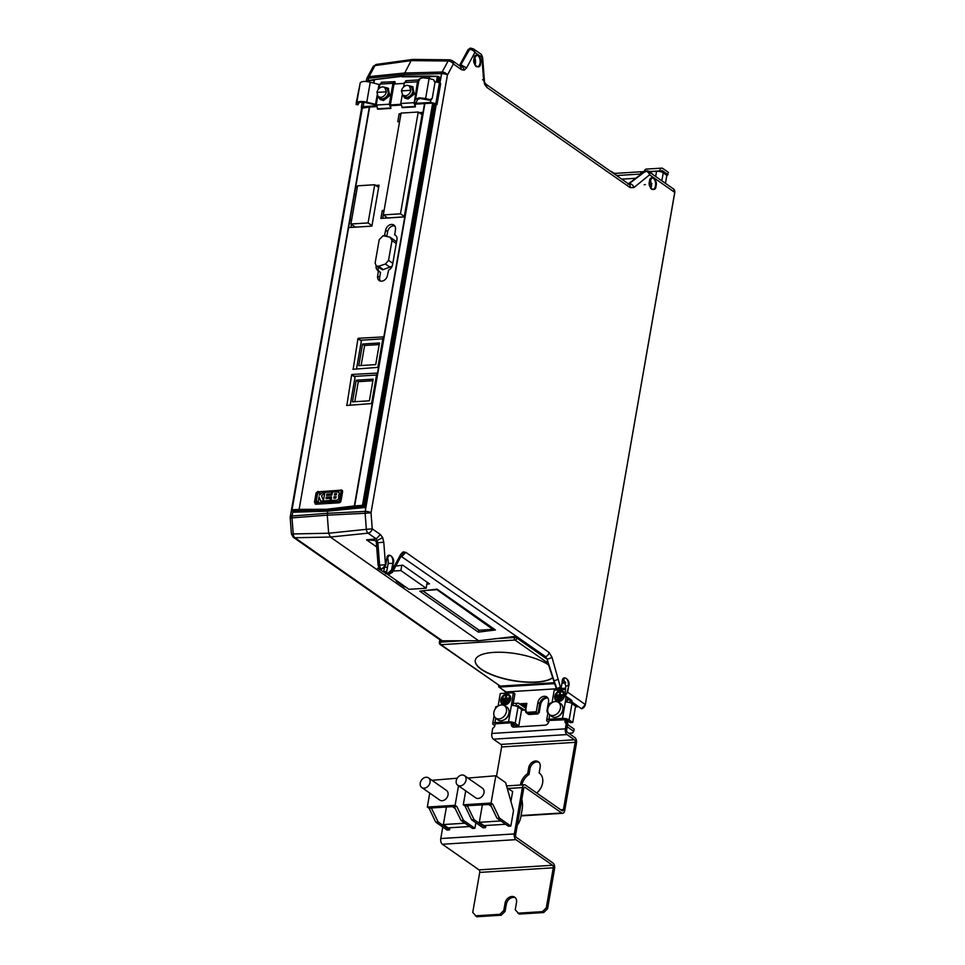 <?xml version="1.0" encoding="UTF-8"?>
<svg xmlns="http://www.w3.org/2000/svg" width="965" height="965" viewBox="0 0 965 965"><rect width="100%" height="100%" fill="white"/><g stroke="black" fill="none" stroke-linecap="round" stroke-linejoin="round"><path stroke-width="1.45" d="M336.206 496.818L335.663 498.169L333.842 498.242L334.047 496.782L336.218 496.83M333.842 498.242L334.047 496.782M334.035 496.782L335.88 496.734M334.36 494.997L336.182 494.936L336.435 493.718L334.614 493.778L334.36 494.997L334.626 493.778L336.725 493.791M321.55 495.781L323.432 500.509L324.819 492.681L321.55 495.781L323.444 500.521M338.04 491.692L339.523 493.634L338.606 495.322L338.751 498.929L336.942 500.196L331.116 500.461L331.49 496.866L326.23 497.144L326.049 498.628L330.404 498.374L330.223 500.509L320.73 501.149L319.005 496.806L318.354 501.342L316.194 501.523L317.69 493.006L319.837 492.826L319.319 495.142L322.298 492.632L331.9 491.993L331.381 493.887L326.833 494.152L326.544 495.395L331.803 495.105L332.611 491.957L338.968 491.957M324.831 492.693L321.562 495.793M318.354 501.342L319.017 496.806M320.742 501.149L330.235 500.521L330.404 498.374M326.061 498.628L326.23 497.144L331.502 496.866M331.128 500.473L336.954 500.196L338.751 498.929M339.523 493.634L338.619 495.334L338.763 498.941M338.052 491.704L339.535 493.634M326.556 495.395L326.833 494.152L331.381 493.887M331.393 493.899L331.9 491.993M319.331 495.154L319.837 492.826M316.206 501.523L318.366 501.342M339.463 500.425L338.474 501.402L315.555 502.837L314.88 501.969L316.484 492.838L317.473 491.861L340.392 490.425L341.055 491.294L339.463 500.425L340.766 500.714L342.358 491.619L341.055 491.294M318.161 491.342L316.062 493.031L314.469 502.15L315.941 504.068L338.824 502.632L340.995 500.871A1.954 1.496 125 0 1 339.041 502.801L338.474 501.402M342.358 491.619L341.043 489.906L340.392 490.425L342.068 490.28A1.954 1.496 125 0 1 342.587 491.788L342.358 491.619M315.555 502.837L315.941 504.068L315.133 503.863L314.88 501.969M340.995 500.871L342.587 491.788M315.941 504.068L316.158 504.225A1.954 1.496 125 0 1 315.253 503.935M316.158 504.225L339.041 502.801M649.686 185.545A6.851 5.247 -55 0 0 651.833 183.917M402.839 95.185L404.576 97.827L407.387 98.563L413.708 93.581L412.429 86.585L409.353 85.861M404.89 98.02L408.014 98.997L414.323 94.015L412.731 86.814M431.644 98.888L429.485 100.215L420.161 98.502L417.507 99.504L416.277 102.447L414.95 102.953L415.42 106.85L402.345 107.67L400.752 103.496L402.296 94.667M411.548 87.188L413.406 91.892C412.538 95.221 410.583 97.151 407.556 97.658L404.842 96.79M402.731 95.089L404.263 96.391A5.874 4.499 -55 0 0 404.516 96.584A5.874 4.499 -55 0 0 406.928 97.224A5.874 4.499 -55 0 0 412.791 91.458A5.874 4.499 -55 0 0 411.247 86.959A5.874 4.499 -55 0 0 410.969 86.778L409.22 85.789M419.51 80.131L417.483 81.772L419.087 79.118L415.589 99.118L419.124 97.779L425.613 98.49L430.076 99.672L429.485 100.215M419.087 79.118L422.622 77.779L429.099 78.491L433.562 79.673L435.094 81.977L432.236 98.346L431.15 99.817M650.772 188.163L651.604 186.028L650.374 179.164M545.599 656.658L401.645 556.66L405.843 552.354L549.097 652.509A4.403 3.377 125 0 1 545.599 656.658L547.083 659.095A4.403 1.339 -15.7 0 0 551.968 657.225L558.108 679.058A4.403 1.339 164.3 0 1 554.031 680.771L556.66 688.708L560.363 687.092L561.148 687.635L562.233 681.423C562.293 673.823 571.051 679.939 568.735 685.97L567.649 692.182L564.585 695.536L565.225 695.801L567.649 692.182L585.345 704.559L674.788 192.493L673.582 189.019A4.403 3.377 125 0 1 674.74 192.397L649.59 174.822L633.945 187.536A4.403 3.426 -129.1 0 0 629.132 183.724L645.742 171.082A4.403 3.426 50.9 0 1 649.59 174.822A4.403 3.377 -55 0 0 648.432 171.432L645.199 171.179L627.938 184.098M644.97 171.963L647.057 170.793M449.738 59.806A4.403 2.376 90.6 0 0 448.086 61.012A4.403 2.762 28.3 0 1 453.369 63.98A4.403 3.377 -55 0 0 452.223 60.602L449.738 59.806L412.743 59.432L376.362 64.414A4.403 2.449 -97.8 0 0 374.963 65.596A4.403 2.762 28.3 0 0 373.081 66.681L376.362 64.414M452.223 60.602L460.558 66.44L461.535 69.685L453.369 63.98L447.422 75.029A4.403 2.762 -151.7 0 0 442.127 72.049A4.403 2.256 88.5 0 0 441.608 73.63L403.925 74.607L411.126 60.626L413.635 59.746M460.064 66.09L469.605 49.468A4.403 2.762 28.3 0 1 474.889 52.436L466.553 67.912L461.27 64.932L459.388 65.56M486.975 87.489L485.829 84.1L629.071 184.255A4.403 3.377 125 0 1 630.229 187.644L486.975 87.489L484.707 84.462L483.598 79.83L481.885 57.333L482.609 57.224L484.707 84.462M480.57 63.28C480.51 70.891 471.752 64.764 474.08 58.732C474.129 51.121 482.898 57.249 480.57 63.28M439.956 83.099L441.608 73.63A4.403 1.472 9.9 0 1 447.422 75.029L371.018 512.789A4.403 1.472 -170.1 0 0 365.216 511.39A4.403 2.22 87.1 0 0 365.132 513.271L371.018 512.789L372.237 528.856L380.403 534.562L376.205 538.868L366.567 539.857L374.975 540.472L376.278 541.787L378.135 565.345L379.595 565.188A4.403 2.22 84.1 0 0 381.296 569.012A4.403 3.377 -55 0 0 385.493 564.718L379.595 565.188L377.894 542.692L383.781 542.221L385.493 564.718L386.808 558.771C386.869 551.16 395.626 557.288 393.298 563.319L392.49 569.603L400.825 554.139L401.211 555.876L392.683 571.931A4.403 2.762 -151.7 0 0 392.49 569.603A4.403 3.377 125 0 1 388.292 573.91A4.403 2.449 82.2 0 0 389.402 574.199L392.683 571.931A4.403 2.762 -151.7 0 1 390.801 573.017M400.849 556.769L400.33 556.419C402.369 555.9 403.298 554.393 403.129 551.896L405.843 552.354M376.422 542.849L377.894 542.692L376.205 538.868L368.039 533.163A4.403 3.377 -55 0 0 372.237 528.856L366.35 529.339A4.403 2.22 84.1 0 0 368.039 533.163L330.332 537.047L328.643 533.223L327.28 515.189L365.132 513.271L366.35 529.339L328.643 533.223L291.43 533.983L290.212 517.916L292.009 517.855A4.403 2.606 -94.3 0 1 292.093 515.973A4.403 1.472 -170.1 0 0 290.26 516.83L290.212 517.916M482.524 79.793L483.598 79.83M571.775 700.385L572.112 702.134L571.775 700.385L565.225 695.801M547.42 661.182L554.031 680.771L547.083 659.095M538.108 712.882L539.158 712.809L540.593 704.631A6.851 5.247 125 0 1 547.42 697.912A6.851 5.247 125 0 1 547.77 697.9M564.706 695.693L571.437 700.397L571.775 701.784L571.871 700.928M498.579 686.212L499.267 687.092L498.688 685.391M474.515 57.405A5.681 3.112 -93.6 0 1 475.407 63.401A5.681 3.112 -93.6 0 1 474.985 64.92M470.691 48.564L468.17 49.444L459.835 64.92M478.351 632.123L495.443 629.964L437.061 589.145L419.799 591.183L478.351 632.123L478.64 629.892M426.868 584.187L429.509 583.873L402.815 565.201L395.867 566.033M387.52 567.022L384.733 567.348M378.883 568.035L377.605 568.192L386.422 573.668M397.327 581.159L396.326 581.28L404.383 586.913L405.384 586.792M515.636 636.357L478.652 640.748L330.332 537.047L294.916 537.746A4.403 2.606 -91.1 0 1 293.227 533.922L292.009 517.855L327.28 515.189L327.364 513.308L292.093 515.973L292.877 511.462M366.567 539.857L376.736 546.974M389.402 574.199L386.881 574.103L388.292 573.91L392.236 569.434L387.846 573.21L386.41 573.367L388.147 563.439L393.298 563.319M387.242 557.444A5.681 3.112 -93.6 0 1 388.147 563.439M375.699 185.413L379.028 185.208L371.899 226.124L348.606 227.583L299.114 509.411L299.705 510.654L299.415 509.399L326.592 509.279L327.738 511.148L365.047 507.494L435.589 104.594M439.413 82.713L440.197 78.201L439.558 77.333M368.075 80.59L368.497 78.213A4.403 2.569 -95.8 0 1 369.016 76.645A4.403 2.762 -151.7 0 0 367.122 77.731L366.664 79.07A4.403 1.472 9.9 0 1 368.497 78.213L403.925 74.607L403.647 76.187M293.469 511.378L294.06 512.21L327.738 511.148L327.364 513.308L365.216 511.39L436.216 104.558M473.743 49.058L480.739 53.956A4.403 3.377 125 0 1 481.885 57.333L474.889 52.436A4.403 3.377 -55 0 0 473.743 49.058L471.258 48.262A4.403 2.376 90.6 0 0 469.605 49.468L468.17 49.444M563.524 678.648L565.767 685.982L564.947 695.789M558.53 691.169L561.208 687.731L562.209 681.579M554.031 680.771L557.782 690.783L560.363 687.092L558.108 679.058M556.66 688.708L558.687 691.41M539.158 712.809L538.229 712.17M521.595 709.902L524.164 709.733A4.403 2.413 86.4 0 0 525.153 710.047A4.403 2.413 86.4 0 0 525.286 710.035M547.734 711.048L546.902 711.109L548.518 701.869A6.369 4.873 -55 0 0 546.853 696.983A6.369 4.873 -55 0 0 544.236 696.296A6.369 4.873 -55 0 0 537.891 702.532L536.275 711.772L528.108 712.279C526.516 712.508 525.756 711.507 525.792 709.275L526.83 703.376L526.046 704.715L521.064 705.029M505.974 693.184L505.527 691.977L556.322 688.793M561.015 688.491L565.478 688.214M505.527 691.977L499.267 687.092L554.622 683.618M562.004 683.148L565.683 682.918M367.122 77.731L373.081 66.681M500.208 686.103L440.161 644.475A1.954 1.496 -55 0 0 440.969 644.692L500.208 686.103L554.332 682.713M547.975 663.1L514.984 640.048L440.969 644.692A1.954 1.074 -93.6 0 1 440.257 642.147L440.583 640.241A4.403 3.377 -55 0 0 440.703 640.326A4.403 3.377 -55 0 0 442.32 640.808L478.652 640.748M385.711 573.041L385.578 573.765M404.383 586.913L404.516 586.177M378.135 565.345L379.824 569.169L381.766 569.181M386.41 573.367L386.881 574.103M385.735 564.887L381.573 569.217L379.824 569.169M294.06 512.21L293.034 511.076L293.649 511.933L296.557 511.92L327.425 510.931L361.055 507.867L364.022 507.518L364.951 506.565L435.131 104.437M439.883 77.984L439.244 77.116L439.883 77.984M438.966 82.459L439.763 77.9L439.147 77.043M365.385 506.866L362.478 505.358L364.119 507.59L365.072 506.649M561.148 687.635L558.759 691.278M571.039 700.12A4.403 2.413 86.4 0 0 569.784 702.58L569.784 702.617M498.097 706.054L500.28 693.533L513.356 692.713L511.378 705.427A4.897 1.641 9.9 0 1 518.048 706.983L515.189 723.34L518.808 725.873L516.347 726.018L512.741 723.497A1.954 0.651 9.9 0 0 511.957 723.135L511.305 723.702A3.92 3.004 -55 0 0 512.331 726.705A3.92 3.004 -55 0 0 513.935 727.127L544.996 725.185A3.92 3.004 -55 0 0 548.904 721.337L549.061 720.433L565.888 719.745A1.954 0.651 9.9 0 1 566.684 720.119L566.455 721.675A4.403 2.413 86.4 0 0 566.346 723.219M567.239 726.464A4.403 2.413 86.4 0 0 568.059 727.393L573.741 731.361L574.139 729.082L568.457 725.113A1.954 1.074 86.4 0 1 567.746 722.58L568.011 721.048M571.159 703.135A1.954 1.074 -93.6 0 1 571.98 702.255A1.954 1.074 -93.6 0 1 572.221 702.279M547.662 697.743A6.369 4.873 -55 0 0 546.033 697.55A6.369 4.873 -55 0 0 539.688 703.799L537.927 713.943L529.749 714.45A4.403 3.377 125 0 1 527.939 713.979L526.649 713.075A4.403 3.377 -55 0 0 528.458 713.557L528.108 712.279M524.164 709.733L517.626 705.825M525.841 706.67A1.954 1.074 86.4 0 1 524.996 707.598A1.954 1.074 86.4 0 1 524.562 707.466L518.881 703.497A4.403 2.413 86.4 0 0 517.891 703.183A4.403 2.413 86.4 0 0 515.841 705.97L515.841 705.994M513.054 727.043A3.92 3.004 -55 0 1 512.596 724.606L512.512 725.053M514.068 724.425L513.802 725.957A1.954 1.074 86.4 0 0 513.814 727.14M517.228 706.513A1.954 1.074 -93.6 0 1 518.048 705.632A1.954 1.074 -93.6 0 1 518.482 705.765M573.741 731.361L572.534 733.002L568.735 733.243M643.824 171.589L615.923 173.338A1.954 0.651 9.9 0 1 613.258 172.723L611.701 171.637A4.403 2.413 86.4 0 0 610.712 171.336A4.403 2.413 86.4 0 0 610.604 171.348L610.712 171.336M666.682 176.342L668.456 172.409L662.786 168.441A4.403 2.413 -93.6 0 0 661.797 168.127A4.403 2.413 -93.6 0 0 659.746 170.902L659.65 171.505M640.591 174.038L616.611 175.546M621.774 179.152L635.814 178.272M668.07 174.677L662.388 170.709A1.954 1.074 86.4 0 0 661.954 170.576A1.954 1.074 86.4 0 0 661.037 171.806L661.037 171.842M644.343 171.348A4.403 2.413 -93.6 0 1 646.273 169.104L661.797 168.127M519.375 703.835L526.83 703.376L525.491 709.697A4.403 3.377 -55 0 0 526.649 713.075L525.792 709.275M536.275 711.772L536.637 713.038L528.458 713.557L529.749 714.45M537.927 713.943L536.637 713.038M546.902 711.109L547.939 712.858M562.173 682.219L565.478 682.014M552.704 677.732A40.458 13.546 9.9 0 1 536.444 682.183A40.458 13.546 9.9 0 1 481.378 669.396A40.458 13.546 9.9 0 1 475.275 660.325A40.458 13.546 9.9 0 1 504.864 652.424A40.458 13.546 9.9 0 1 548.554 664.921M522.355 705.922L521.631 705.029L526.311 705.053M293.155 511.161L293.746 511.993L293.155 511.161M552.656 677.599A40.458 13.546 9.9 0 1 536.48 682.002A40.458 13.546 9.9 0 1 481.402 669.215A40.458 13.546 9.9 0 1 475.299 660.229M526.142 704.945L522.162 705.198A2.352 1.291 -93.6 0 1 521.631 705.029M523.006 705.138L522.873 705.898M493.043 628.287L492.85 629.361L479.123 630.229L422.791 590.833M436.289 589.229L492.85 629.361M427.109 590.327L436.204 589.748M384.396 567.746L383.708 571.642L386.748 571.449M393.165 571.051L400.873 570.568L401.79 565.321M427.206 582.257L426.156 588.24L408.991 589.313L387.677 574.404M386.398 573.524L383.708 571.642M400.873 570.568L426.156 588.24M354.963 507.18L354.662 505.925L354.71 507.204L362.78 506.613A0.977 0.7 -53.8 0 0 363.709 505.648L433.876 103.593M429.92 76.102L429.256 76.693L437.579 76.332M429.582 76.126L402.719 76.247L374.939 79.576M402.719 76.247L402.079 76.814L402.719 76.247M439.763 77.9L438.484 77.2A0.977 0.736 -61.1 0 0 437.869 76.344L429.582 76.693L429.256 78.527M394.239 83.509L395.192 83.846L394.987 81.663L392.972 83.304L389.317 104.22L390.909 108.394L377.834 109.214L376.314 104.582L366.772 102.181C361.477 101.036 358.136 101.241 356.748 102.809L356.121 104.317L358.039 104.703L358.666 103.195C359.704 102.013 362.213 101.856 366.181 102.724L377.351 105.306M390.909 108.394L390.355 104.944L400.692 104.292M361.477 340.464L357.955 338.655L361.368 341.043M358.353 338.281L383.141 336.918M383.153 337.087L377.858 367.375L352.937 369.293M353.142 369.281L357.955 338.655M355.156 376.639L351.646 374.842L355.06 377.231M352.032 374.456L376.82 373.105M376.832 373.262L371.549 403.563L346.616 405.481M346.833 405.469L351.646 374.842M383.949 235.798A5.874 4.499 125 0 1 384.528 235.484L385.65 230.201A5.874 4.499 125 0 1 391.501 224.435A5.874 4.499 125 0 1 393.841 225.026A5.874 4.499 125 0 1 395.457 229.586L394.745 234.845A5.874 4.499 125 0 1 395.312 235.146A5.874 4.499 125 0 1 396.929 239.706L392.526 264.88A5.874 4.499 125 0 1 388.581 270.128L387.46 275.411A5.874 4.499 125 0 1 384.082 280.357A5.874 4.499 125 0 1 379.112 280.477A5.874 4.499 125 0 1 377.653 276.026L378.364 270.767A5.874 4.499 125 0 1 377.641 270.357A5.874 4.499 125 0 1 376.169 265.99L378.594 266.256L385.457 264.024L388.545 260.345L391.995 240.562L390.137 237.197L383.141 235.725L379.233 239.561L375.144 262.975L376.169 265.99L382.647 269.814L392.14 266.231M380.258 281.032A5.947 4.56 125 0 1 379.655 277.474L380.524 272.54L378.364 270.767M394.601 234.519L395.819 235.544M399.594 121.662L397.773 121.771L399.148 113.858L400.97 113.749M419.1 112.615L422.453 112.398L404.214 216.956L380.91 218.416L382.285 210.503L384.106 210.394M326.592 509.279L354.336 505.95L424.552 103.581L414.914 104.184M400.74 105.076L390.403 105.728M376.217 106.608L369.643 107.031L355.747 186.667L357.448 186.559M395.192 83.846L394.022 83.919M642.943 172.132A4.897 1.641 -170.1 0 0 640.76 173.085L640.483 174.665M665.452 183.338L666.851 175.353L663.245 172.819A4.897 1.641 -170.1 0 0 656.574 171.275L649.903 171.698M374.613 79.564L373.817 83.123M373.527 83.05L374.022 80.167L367.689 80.734M293.649 511.933L292.6 511.004A0.977 0.615 -92.9 0 1 292.238 509.761L299.114 509.411L369.342 107.043M362.14 108.177L369.643 107.031M362.249 102.169L361.332 107.417L361.923 108.297C360.874 107.405 361.272 106.862 363.13 106.645L376.169 105.824M414.95 102.953L413.84 102.676L415.42 106.85M379.04 271.262A5.947 4.56 125 0 1 378.183 267.389M385.65 230.201L387.653 231.648A5.947 4.56 125 0 1 393.575 225.822A5.947 4.56 125 0 1 394.757 225.907M387.653 231.648L386.82 236.437M400.764 114.944L399.148 113.858M422.248 113.593L420.656 113.689M400.704 114.944L399.534 121.662M383.889 211.588L382.285 210.503M383.829 211.588L382.659 218.307M360.186 161.215L346.375 240.309M377.761 186.86L378.75 186.8M355.723 186.667L357.243 187.729M424.552 103.581L431.512 103.146L437.024 104.51L440.667 83.593L439.461 82.749L435.806 103.665L437.024 104.51M435.806 103.665L430.474 102.423L414.866 103.4M390.355 104.944L393.997 84.027L404.263 83.388M434.129 81.518L439.461 82.749M396.567 241.781L390.137 237.197M383.31 214.918L401.078 113.086L418.243 112.012L400.475 213.832L383.31 214.918L387.592 217.909L404.226 216.86M351.453 224.387L350.922 227.438M351.682 219.562L349.981 219.67L351.477 220.732M356.061 194.472L354.36 194.58M403.659 86.898L404.407 82.592L406.434 80.951M379.136 88.43L379.884 84.124L381.911 82.483M394.987 81.663L381.259 82.278M649.324 171.372L653.788 175.172M651.821 183.555L649.65 185.437M380.379 99.564L383.491 100.541L389.812 95.547L388.207 88.358M382.84 338.848L361.525 340.175L356.483 369.076M376.531 375.023L355.204 376.362L350.162 405.264M400.475 213.832L404.287 216.498M418.243 112.012L422.055 114.678M355.409 227.149L350.91 224.001L357.569 185.823L374.734 184.737L368.075 222.927L371.971 225.653M350.91 224.001L368.075 222.927M378.642 187.463L374.734 184.737M645.657 170.914L640.422 174.774M651.17 173.35L649.264 171.336L646.948 170.769M644.138 184.785L645.404 184.568M649.505 181.842L650.844 179.828M417.411 82.23L414.359 102.061L417.845 82.061M378.316 96.717L380.053 99.359L382.876 100.107L389.197 95.113L387.918 88.117L384.842 87.393M379.812 84.582L379.004 84.498L378.111 89.6M379.486 342.973L362.55 344.035L358.775 365.675L375.711 364.613L379.486 342.973M373.166 379.161L356.23 380.222L352.454 401.862L369.39 400.801L373.166 379.161M415.589 99.118L414.359 102.061M387.025 88.72L388.883 93.436C388.014 96.765 386.072 98.683 383.033 99.19L380.319 98.321M366.772 102.181L370.258 82.182L379.004 84.498M362.55 344.035L364.613 345.482L361.115 365.53M379.209 344.565L364.613 345.482M356.23 380.222L358.292 381.67L354.794 401.717M372.888 380.753L358.292 381.67M370.258 82.182C364.975 81.024 361.634 81.241 360.234 82.809L356.181 103.11M378.22 96.633L379.74 97.923A5.874 4.499 -55 0 0 379.993 98.128A5.874 4.499 -55 0 0 382.417 98.768A5.874 4.499 -55 0 0 388.268 93.002A5.874 4.499 -55 0 0 386.736 88.49A5.874 4.499 -55 0 0 386.458 88.322L384.709 87.32M358.039 104.703L358.087 103.496L358.039 104.703M432.236 98.346L430.076 99.672M401.44 90.879L402.67 95.04L405.264 95.849C408.195 95.33 410.077 93.472 410.921 90.288L409.172 85.752L407.097 85.306C404.166 85.825 402.284 87.682 401.44 90.879L410.921 90.288M376.917 92.411L378.159 96.584L380.741 97.393C383.672 96.874 385.566 95.016 386.398 91.82L384.649 87.296L382.586 86.838C379.655 87.369 377.761 89.226 376.917 92.411L386.398 91.82M460.172 785.908A5.874 4.499 125 0 1 457.76 785.269A5.874 4.499 125 0 1 456.662 779.274A5.874 4.499 125 0 1 462.078 775.004A5.874 4.499 125 0 1 464.491 775.643A5.874 4.499 125 0 1 465.588 781.638A5.874 4.499 125 0 1 460.172 785.908M464.491 775.643L482.44 788.188A5.874 4.499 125 0 1 483.537 794.195A5.874 4.499 125 0 1 478.121 798.465A5.874 4.499 125 0 1 475.709 797.826L457.76 785.269M566.033 696.609L565.321 702.05A4.897 1.641 9.9 0 1 571.992 703.594L569.133 719.962L572.74 722.483L570.291 722.64L566.684 720.119L566.214 723.038L567.529 724.751L566.238 723.847L565.369 728.852A4.403 2.413 86.4 0 0 566.974 734.57L574.465 739.793A1.954 1.074 -93.6 0 1 575.176 742.338L563.427 809.611A1.954 1.074 -93.6 0 1 562.523 810.853A1.954 1.074 -93.6 0 1 562.088 810.709L525.455 785.1A4.403 2.413 86.4 0 0 524.465 784.786A4.403 2.413 86.4 0 0 522.415 787.561L514.321 833.929A4.403 2.413 86.4 0 0 515.925 839.647L552.559 865.267A1.954 1.074 -93.6 0 1 553.283 867.8L546.299 907.8L547.589 908.704L543.681 912.552L519.17 914.084L515.238 909.754L516.504 902.48A6.851 5.247 -55 0 0 514.719 897.221A6.851 5.247 -55 0 0 511.896 896.473A6.851 5.247 -55 0 0 505.069 903.192L503.802 910.465L505.093 911.37L501.185 915.218L499.894 914.313L503.802 910.465M515.322 897.727A6.851 5.247 -55 0 0 513.187 897.378A6.851 5.247 -55 0 0 506.36 904.096L505.093 911.37M539.17 772.917L540.147 767.018A6.851 5.247 -55 0 0 538.361 761.759A6.851 5.247 -55 0 0 535.539 761.011A6.851 5.247 -55 0 0 528.711 767.73L527.686 773.604A13.221 10.133 -55 0 0 520.449 785.04M538.965 762.266A6.851 5.247 -55 0 0 536.83 761.916A6.851 5.247 -55 0 0 530.002 768.635L528.977 774.509A13.221 10.133 -55 0 0 521.908 784.955M504.755 704.945A5.874 4.499 -55 0 0 510.171 700.674A5.874 4.499 -55 0 0 509.074 694.679A5.874 4.499 -55 0 0 506.661 694.04A5.874 4.499 -55 0 0 501.245 698.31A5.874 4.499 -55 0 0 502.343 704.305A5.874 4.499 -55 0 0 504.755 704.945M509.122 694.716A5.874 4.499 -55 0 0 506.77 694.112A5.874 4.499 -55 0 0 501.366 698.346A5.874 4.499 -55 0 0 502.391 704.341M558.433 691.302A5.874 4.499 -55 0 0 554.803 696.115A5.874 4.499 -55 0 0 556.286 700.928A5.874 4.499 -55 0 0 558.699 701.567A5.874 4.499 -55 0 0 564.585 695.56M564.646 694.812A5.874 4.499 -55 0 0 563.017 691.29A5.874 4.499 -55 0 0 560.605 690.65A5.874 4.499 -55 0 0 559.41 690.88M563.065 691.326A5.874 4.499 -55 0 0 560.701 690.723A5.874 4.499 -55 0 0 559.181 691.073M502.958 703.545A4.897 3.751 -55 0 0 503.006 703.582A4.897 3.751 -55 0 0 505.021 704.112A4.897 3.751 -55 0 0 509.532 700.554A4.897 3.751 -55 0 0 508.615 695.548A4.897 3.751 -55 0 0 508.567 695.512M506.504 694.945A4.897 3.751 -55 0 0 501.993 698.503A4.897 3.751 -55 0 0 502.898 703.509A4.897 3.751 -55 0 0 504.912 704.04A4.897 3.751 -55 0 0 509.423 700.481A4.897 3.751 -55 0 0 508.519 695.476A4.897 3.751 -55 0 0 506.504 694.945M493.875 712.327A7.539 5.778 125 0 1 501.39 704.933A7.539 5.778 125 0 1 504.068 705.499A7.539 5.778 125 0 1 506.456 711.543A7.539 5.778 125 0 1 498.941 718.937A7.539 5.778 125 0 1 495.455 717.815A7.539 5.778 125 0 1 493.875 712.327M504.068 705.499L506.396 706.778A7.841 6.007 125 0 1 508.422 714.727A7.841 6.007 125 0 1 501.076 720.734A7.841 6.007 125 0 1 497.457 719.564L495.455 717.815M556.889 700.156A4.897 3.751 -55 0 0 556.95 700.192A4.897 3.751 -55 0 0 558.964 700.723A4.897 3.751 -55 0 0 563.476 697.164A4.897 3.751 -55 0 0 562.559 692.17A4.897 3.751 -55 0 0 562.511 692.134L562.45 692.098A4.897 3.751 -55 0 0 560.436 691.567A4.897 3.751 -55 0 0 555.924 695.126A4.897 3.751 -55 0 0 556.841 700.12A4.897 3.751 -55 0 0 558.856 700.65A4.897 3.751 -55 0 0 563.367 697.092A4.897 3.751 -55 0 0 562.45 692.098M547.806 708.949A7.539 5.778 125 0 1 555.321 701.555A7.539 5.778 125 0 1 558.011 702.122A7.539 5.778 125 0 1 560.4 708.165A7.539 5.778 125 0 1 552.885 715.56A7.539 5.778 125 0 1 549.399 714.438A7.539 5.778 125 0 1 547.806 708.949M558.011 702.122L560.339 703.389A7.841 6.007 125 0 1 562.354 711.35A7.841 6.007 125 0 1 555.02 717.357A7.841 6.007 125 0 1 551.389 716.187L549.399 714.438M430.064 782.41A5.874 4.499 125 0 1 426.735 787.319A5.874 4.499 125 0 1 421.802 787.524A5.874 4.499 125 0 1 420.257 783.025A5.874 4.499 125 0 1 423.599 778.104A5.874 4.499 125 0 1 428.532 777.899A5.874 4.499 125 0 1 430.064 782.41M428.532 777.899L446.481 790.444A5.874 4.499 125 0 1 448.025 794.955A5.874 4.499 125 0 1 444.684 799.876A5.874 4.499 125 0 1 439.751 800.082L421.802 787.524M517.337 824.978A16.646 9.131 86.4 0 0 520.871 816.74L522.137 809.466A14.692 8.058 86.4 0 0 521.812 799.273M446.421 807.029L443.369 824.556L448.11 827.874L469.653 826.523M443.369 824.556L464.913 823.205M458.508 785.8L455.106 805.305L427.326 807.042L429.751 793.097M457.229 778.2L431.982 780.311M461.029 820.491L463.477 820.334L474.889 828.308L472.44 828.465L461.029 820.491L454.201 806.535L431.319 807.97L438.146 821.927L449.545 829.9L447.097 830.057L435.685 822.083L429.075 808.272L427.326 807.042M455.106 805.305L456.867 806.535L463.477 820.334M456.867 806.535L454.406 806.68M438.146 821.927L435.685 822.083M431.524 808.115L429.075 808.272M449.919 827.765L449.545 829.9M475.854 822.759L474.889 828.308M563.029 694.716L560.183 694.824L560.653 692.098L559.833 692.146L559.362 694.872L556.503 695.053L556.347 695.958L562.885 695.548L563.041 694.643L560.183 694.824M560.641 692.17L559.941 692.219L559.459 694.945L556.6 695.126L556.455 695.958M561.883 696.585L557.107 696.887L556.962 697.719M560.749 698.455L557.601 698.66L557.456 699.492M509.086 698.105L506.239 698.202L506.709 695.476L505.901 695.524L505.419 698.25L502.56 698.431L502.403 699.348L508.941 698.937L509.098 698.021L506.239 698.202M506.697 695.56L505.998 695.596L505.527 698.322L502.669 698.503L502.524 699.336M507.952 699.975L503.163 700.276L503.018 701.097M506.818 701.845L503.658 702.038L503.513 702.87M561.907 696.513L556.998 696.814L556.841 697.731L561.739 697.418L561.907 696.513M560.774 698.383L557.505 698.588L557.336 699.492L560.605 699.287L560.774 698.383M507.964 699.89L503.055 700.204L502.898 701.109L507.807 700.807L507.964 699.89M506.83 701.76L503.561 701.965L503.404 702.882L506.673 702.677L506.83 701.76M558.53 691.374A5.874 4.499 -55 0 0 554.911 696.151A5.874 4.499 -55 0 0 556.335 700.964M562.933 708.768A6.851 5.247 125 0 1 557.336 716.766M508.989 712.146A6.851 5.247 125 0 1 503.392 720.155M567.577 697.695L566.817 702.062M552.04 702.677L554.224 690.156L556.902 689.987M560.388 689.77L565.321 689.456M512.873 705.451L514.9 693.799L513.356 692.713M569.133 719.962A4.897 1.641 -170.1 0 0 562.462 718.418L548.904 719.263A4.897 1.641 -170.1 0 0 546.648 720.228A4.897 1.641 -170.1 0 0 547.396 721.325L548.651 722.206M549.23 705.439L549.507 703.859A4.897 1.641 9.9 0 1 551.691 702.906M571.992 703.594L575.598 706.127L572.74 722.483M515.189 723.34A4.897 1.641 -170.1 0 0 508.531 721.796L494.961 722.652A4.897 1.641 -170.1 0 0 492.717 723.605A4.897 1.641 -170.1 0 0 493.453 724.703L494.792 725.644M495.298 708.829L495.576 707.249A4.897 1.641 9.9 0 1 497.759 706.284M518.048 706.983L521.655 709.504L518.808 725.873M511.462 722.797L495.117 723.81L494.647 726.549L492.693 728.466L491.812 733.46A4.403 2.413 86.4 0 0 493.429 739.178L500.907 744.413A1.954 1.074 -93.6 0 1 501.619 746.946L496.505 776.246M566.214 723.038L564.923 722.134L566.238 723.847M565.406 719.408L564.923 722.134M567.529 724.751L566.66 729.757A1.954 1.074 86.4 0 0 567.372 732.29L574.863 737.525A4.403 2.413 -93.6 0 1 576.467 743.243L564.718 810.516A4.403 2.413 -93.6 0 1 562.679 813.29A4.403 2.413 -93.6 0 1 561.69 812.988L525.057 787.368A1.954 1.074 86.4 0 0 524.61 787.235A1.954 1.074 86.4 0 0 523.706 788.465L515.612 834.834A1.954 1.074 86.4 0 0 516.323 837.379L552.957 862.987A4.403 2.413 -93.6 0 1 554.573 868.705L547.589 908.704M442.778 827.029L440.764 838.549A4.403 2.413 86.4 0 0 442.38 844.254L479.014 869.875A1.954 1.074 -93.6 0 1 479.726 872.408L472.741 912.42L476.662 916.75L501.185 915.218M507.192 788.188L512.668 791.457L510.919 801.433M482.379 804.774L479.328 822.301L484.068 825.618L505.612 824.267M479.328 822.301L500.871 820.95M536.697 792.965A13.221 10.133 -55 0 0 539.145 772.905A13.221 10.133 -55 0 0 539.121 772.881M528.977 774.509L527.686 773.604M475.371 915.845L499.894 914.313M543.681 912.552L542.39 911.648L546.299 907.8M517.879 913.179L542.39 911.648M507.916 788.14L507.638 789.756M492.826 804.279L467.277 805.715L474.105 819.671L485.516 827.644L483.055 827.801L471.644 819.828L465.034 806.016L463.284 804.786L491.064 803.049L492.826 804.279L499.436 818.079L510.847 826.052L508.398 826.209L496.987 818.236L499.436 818.079M474.105 819.671L471.644 819.828M467.482 805.859L465.034 806.016M496.987 818.236L490.365 804.424M491.064 803.049L495.829 775.776L467.941 778.055M465.721 790.842L463.284 804.786M495.829 775.776L505.636 782.627L513.525 810.697L510.847 826.052M485.89 825.509L485.516 827.644M514.912 725.017A3.92 3.004 125 0 1 513.911 725.354M568.855 721.639A3.92 3.004 125 0 1 567.854 721.977M341.851 490.124L317.473 491.861M650.687 188.247A5.778 3.172 86.4 0 0 652.762 189.454A5.778 3.172 86.4 0 0 655.476 185.811A5.778 3.172 86.4 0 0 652.038 177.922A5.778 3.172 86.4 0 0 650.133 179.381M633.245 180.383L628.878 183.736M656.007 185.931C658.347 179.948 649.542 173.784 649.505 181.396C647.165 187.379 655.971 193.543 656.007 185.931M448.086 61.012L411.126 60.626L374.963 65.596L369.016 76.645L404.444 73.026L442.127 72.049L448.086 61.012M549.097 652.509L551.968 657.225M633.945 187.536L630.229 187.644M466.553 67.912L464.249 70.156L461.535 69.685M380.403 534.562L382.671 537.589L383.781 542.221M400.825 554.139L403.129 551.896M585.321 704.703L674.704 192.554M572.185 702.134L581.606 708.768L585.345 704.559A4.403 3.377 125 0 1 581.666 708.756L581.847 708.708M464.249 70.156C463.67 67.683 462.307 66.32 460.148 66.054M474.696 56.73A5.778 3.172 -93.6 0 1 476.601 55.258A5.778 3.172 -93.6 0 1 480.051 63.159A5.778 3.172 -93.6 0 1 477.325 66.79A5.778 3.172 -93.6 0 1 475.25 65.584M391.706 569.302L392.779 563.186A5.778 3.172 -93.6 0 0 389.329 555.297A5.778 3.172 -93.6 0 0 387.423 556.757M382.671 537.589L377.375 540.376M567.118 692.062L568.735 685.97M562.233 681.423L564.766 677.961A5.778 3.172 -93.6 0 1 568.204 685.85L565.767 685.982M562.86 679.42A5.778 3.172 -93.6 0 1 564.766 677.961M571.907 702.062L581.352 708.587M647.419 171.022L645.561 171.058L647.419 171.022M547.119 659.216L516.938 638.118L517.18 636.791M494.261 638.758L514.273 637.503A1.954 1.074 86.4 0 0 514.984 640.048A1.954 1.496 -55 0 0 516.938 638.118A1.954 0.651 -170.1 0 0 514.273 637.503L514.478 636.333M575.526 706.513L578.047 706.356M539.664 703.98L540.593 704.631M463.079 640.712L440.257 642.147A1.954 0.651 -170.1 0 0 439.352 642.533L439.847 639.723M440.703 640.326L293.3 537.264A4.403 3.377 -55 0 0 294.916 537.746L442.32 640.808M505.672 691.567A0.977 0.748 125 0 1 505.033 691.121M387.846 573.21L386.555 573.873M571.569 702.436L572.378 702.387M567.058 727.453L568.059 727.393M662.388 170.709L661.532 170.769M537.891 702.532L539.688 703.799M546.648 720.228L548.024 712.351L547.252 712.375M299.705 510.654L326.93 510.533L354.71 507.204M436.421 81.663L437.254 76.898L438.484 77.2L437.664 81.953M525.889 706.368L523.235 706.537M615.658 174.87L615.923 173.338M659.746 170.902L649.626 171.541M424.89 103.557L354.662 505.925L362.478 505.358L432.658 103.219M428.943 78.455L429.256 76.693L402.079 76.814M362.394 107.791L291.985 510.147A0.977 0.76 -48.7 0 0 292.6 511.004L299.464 510.654M656.574 171.275L655.669 176.486M439.461 77.116L437.724 76.283L429.763 76.066L402.55 76.187L374.734 79.516L367.448 80.698L366.977 81.567M414.902 106.488L401.826 107.308M377.315 108.852L390.391 108.032M378.449 270.827L380.403 272.275M379.655 277.474L377.653 276.026M386.507 236.365L384.794 235.134M385.505 236.148L384.528 235.484M663.245 172.819L661.845 180.817M363.889 102.29L363.13 106.645M400.752 103.496L413.84 102.676M376.241 105.04L389.317 104.22M430.474 102.423L430.897 100.022M417.483 81.772L404.407 82.592M392.972 83.304L379.884 84.124M376.314 104.582L377.785 96.211M396.253 243.542L391.995 240.562M392.803 263.324L388.545 260.345M390.318 267.426L385.457 264.024M383.467 269.657L378.594 266.256M377.146 95.137L375.506 104.497M429.099 78.491L425.613 98.49M356.748 102.809L360.234 82.809M506.36 904.096L505.069 903.192M530.002 768.635L528.711 767.73M549.7 714.691L548.904 719.263M562.462 718.418L565.321 702.05M495.757 718.081L494.961 722.652M508.531 721.796L511.378 705.427M512.596 724.606L511.305 723.702M491.812 733.46L565.369 728.852M493.429 739.178L566.974 734.57M500.907 744.413L574.465 739.793M501.619 746.946L575.176 742.338M560.749 809.78L563.427 809.611M479.726 872.408L553.283 867.8M479.014 869.875L552.559 865.267M521.076 815.534L561.69 812.988M442.38 844.254L515.925 839.647M524.188 787.428L525.057 787.368M440.764 838.549L514.321 833.929M508.362 788.441L522.415 787.561M404.576 97.827L405.191 98.249M652.762 189.454C650.398 188.875 649.336 186.221 649.566 181.48L652.038 177.922M673.582 189.019L648.432 171.432M628.324 184.086L629.071 184.255M485.069 82.918L485.829 84.1M477.325 66.79C474.961 66.223 473.899 63.569 474.129 58.817L476.601 55.258M380.246 569.422L381.67 569.241L385.795 564.971L386.869 558.856L389.329 555.297M480.739 53.956L482.609 57.224M558.602 691.423L556.286 688.708L547.288 660.977M575.466 706.887L578.542 706.694M521.522 710.276L525.153 710.047M366.664 79.07L366.242 81.494M361.61 108.032L290.26 516.83M505.551 693.208L505.274 691.459L498.857 686.971M469.798 48.25L471.258 48.262M517.891 703.183L513.211 703.485M439.352 642.533A1.954 1.954 0 0 0 440.161 644.475M291.43 533.983L293.3 537.264M570.689 699.878L567.155 700.095M293.239 511.788L291.864 509.954L362.02 107.983M380.439 272.299L378.413 270.791M395.831 235.556L394.709 234.821M405.77 80.734L418.738 79.926M412.429 86.585L413.056 87.019M387.918 88.117L388.533 88.551M380.053 99.359L380.68 99.793M405.131 97.019L404.516 96.584M411.874 87.381L411.247 86.959M380.62 98.563L379.993 98.128M387.351 88.925L386.736 88.49M357.967 104.799L356.049 104.413M491.269 806.318L488.519 804.388M455.311 808.574L452.549 806.644M494.092 715.74L492.717 723.605M521.016 815.908L562.679 813.29M506.553 785.908L524.465 784.786"/></g></svg>

